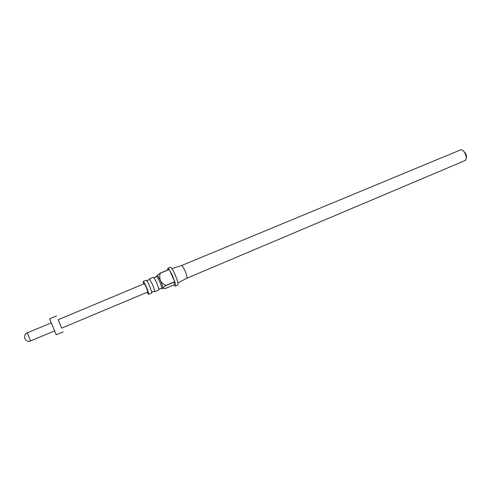 <?xml version="1.0" encoding="UTF-8"?>
<svg xmlns="http://www.w3.org/2000/svg" width="491" height="491" viewBox="0 0 491 491"><rect width="100%" height="100%" fill="white"/><g stroke="black" fill="none" stroke-linecap="round" stroke-linejoin="round"><path stroke-width="0.74" d="M154.604 291.832L158.691 290.107C159.035 289.279 158.243 286.615 156.316 282.122C154.855 278.956 153.861 277.347 153.327 277.298L149.227 279.005L152.185 283.847C153.763 287.474 154.61 290.028 154.72 291.501L154.604 291.832L154.125 291.513M148.577 294.373L151.602 293.096C151.903 292.28 151.087 289.622 149.16 285.111C147.705 281.932 146.723 280.312 146.226 280.251L143.194 281.509C143.679 281.576 144.649 283.203 146.103 286.388C148.03 290.905 148.859 293.569 148.577 294.373L147.079 292.397M156.181 276.636L156.316 276.059L156.629 276.181L159.323 280.864C160.919 284.516 161.742 287.075 161.803 288.536L161.668 288.849L161.165 288.536M149.117 279.569L149.227 279.005M157.335 275.635L160.17 273.125L169.162 269.393L167.824 268.282L170.365 267.233C171.218 267.245 172.679 269.442 174.741 273.831C177.429 280.079 178.454 283.816 177.822 285.026L175.287 286.1C175.723 285.823 175.563 284.399 174.814 281.828L165.817 285.621L161.668 288.849M156.316 276.059L157.636 275.678L160.41 280.41C161.68 282.601 163.46 284.283 165.768 285.461L174.765 281.668L172.175 274.905L169.223 269.485L160.232 273.217C159.55 275.641 159.612 278.041 160.41 280.41C162.067 284.215 162.883 286.805 162.871 288.174L165.037 288.634L173.888 284.897L175.287 286.1M171.918 268.614L181.529 265.576C182.179 265.57 183.247 267.122 184.726 270.24C186.641 274.678 187.341 277.341 186.826 278.237L177.92 282.951M463.148 150.786L465.48 153.149C466.432 155.009 466.677 156.66 466.217 158.108M186.826 278.237L465.474 160.385C466.61 158.538 466.432 156.101 464.94 153.069C463.768 151.068 462.461 149.951 461.006 149.712L181.529 265.576M61.682 328.135L58.165 319.745L144.115 283.724C144.6 283.252 147.994 291.12 147.711 292.053L61.682 328.135M61.706 328.123L58.19 319.733M63.271 331.928L56.232 334.752L49.591 318.843L56.575 315.946M143.55 283.964L143.194 281.509M167.824 268.282L167.677 270.007M174.814 281.828L173.888 284.897M169.223 269.485L174.765 281.668M51.181 322.894L27.25 332.867L30.577 340.901L54.538 330.903M158.814 289.53L159.888 288.776L161.803 288.536M151.707 292.538L152.805 291.758L154.72 291.501M146.692 280.57L148.024 280.33L149.552 279.152M153.824 277.618L155.113 277.384L156.629 276.181M27.25 332.867C23.083 334.365 24.151 341.153 28.588 341.288L30.638 340.957M157.636 275.678L158.004 274.843"/></g></svg>
